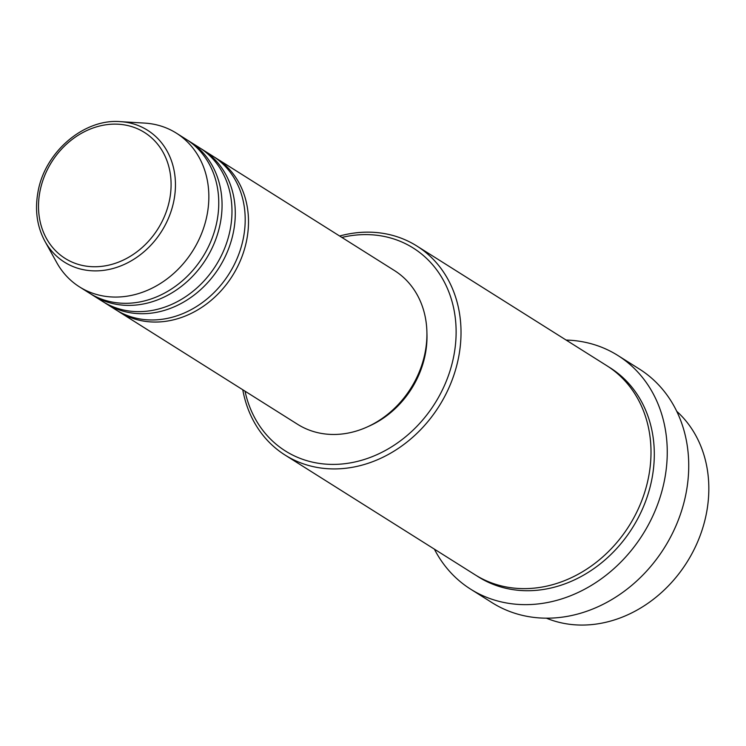 <?xml version="1.0" encoding="UTF-8"?>
<svg xmlns="http://www.w3.org/2000/svg" width="746" height="746" viewBox="0 0 746 746"><rect width="100%" height="100%" fill="white"/><g stroke="black" fill="none" stroke-linecap="round" stroke-linejoin="round"><path stroke-width="1.12" d="M214.344 157.108A90.853 76.624 122.2 0 1 216.014 158.124A90.853 76.624 122.2 0 1 246.945 238.767A90.853 76.624 122.2 0 1 119.146 311.865A90.853 76.624 122.2 0 1 117.514 310.802M201.131 148.78A90.853 76.624 122.2 0 1 202.8 149.797L212.713 156.045A90.853 76.624 122.2 0 1 243.644 236.687A90.853 76.624 122.2 0 1 115.844 309.786L105.932 303.538A90.853 76.624 122.2 0 1 104.291 302.466M202.8 149.797A90.853 76.624 122.2 0 1 233.731 230.439A90.853 76.624 122.2 0 1 105.932 303.538M187.908 140.453A90.853 76.624 122.2 0 1 189.577 141.47L199.49 147.717A90.853 76.624 122.2 0 1 230.421 228.36A90.853 76.624 122.2 0 1 102.622 301.459L92.709 295.211A90.853 76.624 122.2 0 1 91.077 294.138M189.577 141.47A90.853 76.624 122.2 0 1 220.508 222.112A90.853 76.624 122.2 0 1 92.709 295.211M120.33 121.645L144.603 123.09A90.853 76.624 122.2 0 1 176.364 133.142L186.276 139.39A90.853 76.624 122.2 0 1 217.207 220.033A90.853 76.624 122.2 0 1 89.408 293.131L79.496 286.884A90.853 76.624 122.2 0 1 56.724 262.573L44.937 241.303A77.948 65.741 122.2 0 0 116.348 267.497A77.948 65.741 122.2 0 0 174.116 199.452A77.948 65.741 122.2 0 0 120.33 121.645C83.636 118.446 44.21 152.632 37.86 192.738C34.764 210.605 37.123 226.793 44.937 241.303M546.389 618.173A123.566 104.216 -57.8 0 0 706.714 511.812A123.566 104.216 -57.8 0 0 676.734 411.298M245.014 391.165A119.929 101.148 -57.8 0 0 350.452 462.865A119.929 101.148 -57.8 0 0 454.072 354.481A119.929 101.148 -57.8 0 0 341.882 237.433M339.635 236.016A123.566 104.216 122.2 0 1 416.827 245.994A123.566 104.216 122.2 0 1 458.902 355.674A123.566 104.216 122.2 0 1 285.093 455.079A123.566 104.216 122.2 0 1 242.767 389.757M470.633 589.163L492.108 602.703A138.103 116.469 -57.8 0 0 686.367 491.595A138.103 116.469 -57.8 0 0 639.35 369.018L617.875 355.488A138.103 116.469 122.2 0 1 664.891 478.065A138.103 116.469 122.2 0 1 470.633 589.163A138.103 116.469 122.2 0 1 434.377 549.14M416.827 245.994L606.815 365.699A123.566 104.216 122.2 0 1 648.889 475.379A123.566 104.216 122.2 0 1 475.081 574.784L285.093 455.079M216.014 158.124L394.438 270.546A90.853 76.624 122.2 0 1 425.369 351.189A90.853 76.624 122.2 0 1 297.57 424.288L119.146 311.865M426.926 333.21A87.217 73.565 122.2 0 1 425.5 353.119A87.217 73.565 122.2 0 1 368.114 426.544M566.111 340.055A138.103 116.469 122.2 0 1 617.875 355.488M176.364 133.142A90.853 76.624 122.2 0 1 207.295 213.785A90.853 76.624 122.2 0 1 79.496 286.884M169.818 198.529A74.432 62.776 -57.8 0 0 117.747 124.19A74.432 62.776 -57.8 0 0 39.78 192.347A74.432 62.776 -57.8 0 0 91.851 266.686A74.432 62.776 -57.8 0 0 169.818 198.529M608.456 366.762A123.566 104.216 122.2 0 1 652.19 477.459A123.566 104.216 122.2 0 1 476.741 575.809"/></g></svg>
